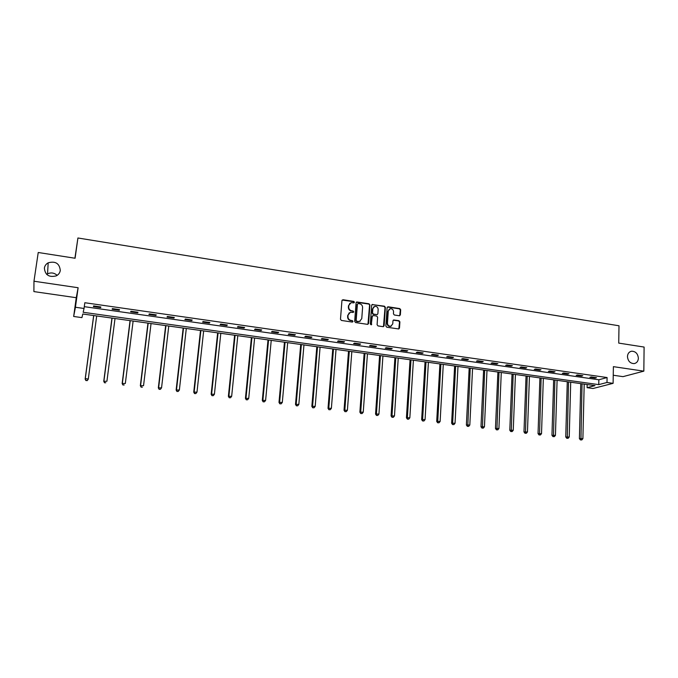 <?xml version="1.0" encoding="UTF-8"?>
<svg xmlns="http://www.w3.org/2000/svg" width="678" height="678" viewBox="0 0 678 678"><rect width="100%" height="100%" fill="white"/><g stroke="black" fill="none" stroke-linecap="round" stroke-linejoin="round"><path stroke-width="1.02" d="M354.45 302.244L353.806 301.413L343.034 299.735L341.941 300.608L340.475 319.253L341.415 320.448L352.238 322.067L353.001 321.448L352.348 320.618L350.95 320.406C348.992 319.906 347.992 318.643 347.95 316.601L348.068 315.041L350.34 312.287L353.238 312.431L353.73 311.829L353.077 310.999L351.679 310.778C349.729 310.278 348.738 309.015 348.695 306.981L348.814 305.431L351.026 302.702L353.967 302.846L354.45 302.244M353.992 302.837L353.467 301.659L342.161 300.049M352.518 322.05L352.009 320.838L350.95 320.406M353.255 312.422L352.738 311.227L351.679 310.778M627.455 356.569C627.964 361.128 630.201 363.476 634.176 363.603C636.769 363.052 638.168 361.255 638.371 358.221C637.854 353.636 635.6 351.297 631.608 351.212C629.057 351.772 627.675 353.56 627.455 356.569M44.375 268.064C45.079 275.022 49.045 277.624 56.266 275.87C58.537 274.683 59.876 272.887 60.291 270.48C59.511 263.428 55.477 260.877 48.189 262.81C46.045 264.005 44.773 265.759 44.375 268.064M399.308 315.762L400.359 314.889L400.69 309.761L399.783 308.6L388.172 306.787L387.113 307.651L385.858 326.05L386.782 327.228L398.783 328.966L399.495 328.093L399.901 321.864L398.986 320.694L393.664 319.957L392.96 320.813L392.757 323.906L390.842 326.22C388.782 326.313 387.655 325.279 387.46 323.109L388.282 310.999L390.13 308.719C392.215 308.592 393.359 309.626 393.562 311.812L393.426 313.821L394.342 314.999L399.308 315.762M606.996 382.477L613.098 383.341L593.021 388.502L587.089 387.68L594.987 385.613L82.767 314.007L81.928 317.618L73.665 316.473L75.428 307.261L84.047 308.473L83.165 312.278L598.75 384.629L606.996 382.477L607.09 377.544L84.826 302.727L84.047 308.473M33.968 281.226L33.9 291.591L76.258 297.71L78.123 287.735L33.968 281.226L38.231 252.496L75.088 258.25L77.919 237.986L619.006 325.779L618.726 343.102L644.1 347.06L643.837 371.146L613.395 366.654L613.098 383.341M78.123 287.735L75.428 307.261M369.925 304.973L369.002 303.786L356.755 301.956L356.069 302.812L354.67 321.38L355.603 322.567L367.51 324.347L368.586 323.465L369.925 304.973L368.646 304.032L356.306 302.235M383.468 326.643L385.019 307.609L384.104 306.439L372.392 304.608L384.468 306.21L385.384 307.38L384.121 325.796L383.053 326.669L378.019 325.923L377.095 324.745L377.621 317.236L376.697 316.058L373.358 315.55L372.281 316.431L371.222 324.855L371.722 324.254M372.739 304.371L371.671 305.244L370.324 324.042L371.222 324.855M613.243 375.239L622.997 376.646L643.837 371.146M77.919 237.986L74.911 258.216M84.292 306.668L598.852 379.765L607.09 377.544M93.437 306.583L100.649 307.609L100.844 306.973L93.606 305.939L93.437 306.583M112.141 309.253L119.277 310.27L119.523 309.643L112.362 308.617L112.141 309.253M130.634 311.88L137.693 312.889L137.99 312.278L130.913 311.261L130.634 311.88M148.923 314.49L155.906 315.482L156.254 314.88L149.253 313.88L148.923 314.49M167.017 317.067L173.924 318.05L174.314 317.457L167.39 316.473L167.017 317.067M184.908 319.618L191.738 320.592L192.179 320.008L185.331 319.024L184.908 319.618M202.603 322.135L209.358 323.101L209.849 322.525L203.069 321.558L202.603 322.135M220.113 324.635L226.791 325.584L227.325 325.016L220.621 324.067L220.113 324.635M237.427 327.101L244.038 328.042L244.614 327.482L237.986 326.542L237.427 327.101M254.555 329.542L261.098 330.474L261.716 329.923L255.157 328.991L254.555 329.542M271.505 331.957L277.98 332.873L278.633 332.339L272.149 331.415L271.505 331.957M288.277 334.347L294.676 335.254L295.379 334.729L288.964 333.813L288.277 334.347M304.871 336.703L311.202 337.61L311.939 337.093L305.592 336.186L304.871 336.703M321.287 339.042L327.55 339.941L328.33 339.432L322.05 338.534L321.287 339.042M337.534 341.365L343.738 342.246L344.551 341.746L338.33 340.856L337.534 341.365M353.611 343.653L359.747 344.526L360.603 344.034L354.45 343.153L353.611 343.653M369.518 345.916L375.595 346.78L376.485 346.297L370.4 345.433L369.518 345.916M385.265 348.161L391.282 349.017L392.206 348.543L386.18 347.687L385.265 348.161M400.851 350.382L406.808 351.229L407.766 350.763L401.8 349.916L400.851 350.382M416.284 352.577L422.174 353.416L423.165 352.958L417.267 352.119L416.284 352.577M431.555 354.755L437.386 355.586L438.412 355.136L432.572 354.306L431.555 354.755M446.666 356.908L452.446 357.73L453.506 357.289L447.717 356.467L446.666 356.908M461.633 359.043L467.354 359.857L468.447 359.425L462.718 358.603L461.633 359.043M476.456 361.154L482.109 361.959L483.236 361.535L477.566 360.721L476.456 361.154M491.118 363.247L496.728 364.044L497.881 363.62L492.27 362.823L491.118 363.247M505.644 365.315L511.195 366.103L512.382 365.688L506.822 364.9L505.644 365.315M520.026 367.357L525.526 368.146L526.738 367.739L521.238 366.951L520.026 367.357M534.272 369.391L539.713 370.163L540.959 369.764L535.51 368.985L534.272 369.391M548.375 371.4L553.765 372.171L555.036 371.773L549.638 371.002L548.375 371.4M562.342 373.392L567.672 374.146L568.978 373.764L563.63 373.002L562.342 373.392M576.173 375.358L581.453 376.112L582.783 375.731L577.495 374.976L576.173 375.358M589.868 377.315L595.106 378.061L596.462 377.688L591.216 376.934L589.868 377.315M57.155 275.353C54.274 272.776 51.062 272.276 47.536 273.853L46.672 274.387M587.156 384.519L587.089 387.68M76.258 297.71L73.665 316.473M598.852 379.765L598.75 384.629M100.649 307.609L100.742 306.956M119.277 310.27L119.362 309.617M137.693 312.889L137.778 312.244M155.906 315.482L155.982 314.838M173.924 318.05L173.992 317.414M191.738 320.592L191.806 319.957M209.358 323.101L209.426 322.465M226.791 325.584L226.859 324.957M244.038 328.042L244.105 327.415M261.098 330.474L261.157 329.847M277.98 332.873L278.031 332.254M294.676 335.254L294.735 334.635M311.202 337.61L311.253 336.991M327.55 339.941L327.601 339.331M343.738 342.246L343.78 341.636M359.747 344.526L359.789 343.916M375.595 346.78L375.637 346.178M391.282 349.017L391.316 348.416M406.808 351.229L406.842 350.636M422.174 353.416L422.208 352.823M437.386 355.586L437.42 354.992M452.446 357.73L452.472 357.145M467.354 359.857L467.379 359.272M482.109 361.959L482.143 361.374M496.728 364.044L496.754 363.459M511.195 366.103L511.22 365.527M525.526 368.146L525.543 367.569M539.713 370.163L539.73 369.595M553.765 372.171L553.782 371.595M567.672 374.146L567.689 373.578M581.453 376.112L581.47 375.544M595.106 378.061L595.115 377.493M349.89 303.286L348.814 305.431M351.348 311.016C349.399 310.516 348.399 309.244 348.356 307.219L348.475 305.668M349.204 312.846L348.068 315.041M350.611 320.626C348.661 320.135 347.661 318.863 347.619 316.829L347.738 315.27M367.959 324.313L369.569 305.21M358.154 303.549L357.399 304.159L356.17 320.457L356.823 321.287L359.467 321.457L361.764 318.685L362.586 307.566C362.544 305.541 361.552 304.278 359.62 303.778L358.154 303.549M360.213 321.177L357.95 321.728L356.484 321.508L355.831 320.677L357.06 304.397M372.553 315.821L371.925 316.651L371.366 324.465M378.171 309.482C377.968 307.27 376.807 306.236 374.688 306.38L372.841 308.659L372.536 312.939L373.459 314.117L377.171 314.609L377.866 313.753L378.171 309.482M373.773 306.829L372.841 308.659M377.248 314.592L373.103 314.346L372.18 313.168L372.485 308.888M372.392 304.608L371.917 304.659M389.257 309.143L388.282 310.999M391.325 326.059L390.469 326.432C388.409 326.525 387.282 325.491 387.096 323.33L387.918 311.227M398.817 328.949L399.52 322.084L398.605 320.914L393.24 320.186M399.706 315.736L400.317 309.999L399.401 308.829L387.367 307.049M93.657 315.524L85.148 379.078L85.292 378.646L88.301 379.002L96.691 315.948M93.742 315.541L85.292 378.646L85.894 380.544L87.157 380.511L85.953 380.366M87.157 380.511L88.14 379.434L87.089 380.689M85.894 380.544L85.148 379.078M111.946 318.084L103.751 381.316L106.921 381.248L115.014 318.516M112.09 318.101L103.946 380.892L104.505 382.773L105.776 382.748L104.59 382.604M104.505 382.773L103.751 381.316M130.049 320.618L122.142 383.536L125.328 383.468L133.125 321.041M130.235 320.643L122.396 383.121L122.913 384.985L124.193 384.96L123.015 384.824M122.913 384.985L122.142 383.536M147.948 323.118L140.338 385.723L143.541 385.672L151.05 323.55M148.185 323.152L140.634 385.316L141.117 387.172L142.405 387.146L141.244 387.011M141.117 387.172L140.338 385.723M165.652 325.593L158.33 387.892L161.55 387.841L168.771 326.025M165.941 325.635L158.677 387.494L159.127 389.333L160.415 389.316L159.262 389.172M161.55 387.841L160.415 389.316M159.127 389.333L158.33 387.892M183.17 328.042L176.127 390.036L179.365 389.986L186.306 328.483M183.509 328.093L176.526 389.647L176.941 391.469L178.229 391.452L177.094 391.316M179.365 389.986L178.229 391.452M176.941 391.469L176.127 390.036M200.502 330.466L193.739 392.155L196.993 392.113L203.654 330.906M200.883 330.517L194.179 391.774L194.552 393.587L195.857 393.571L194.73 393.435M196.993 392.113L195.857 393.571M194.552 393.587L193.739 392.155M217.646 332.864L211.155 394.257L214.418 394.215L220.816 333.305M218.079 332.923L211.638 393.884L211.985 395.681L213.29 395.664L212.18 395.528M214.418 394.215L213.29 395.664M211.985 395.681L211.155 394.257M234.613 335.237L228.384 396.333L231.664 396.299L237.8 335.678M235.088 335.296L228.918 395.96L229.223 397.749L230.537 397.732L229.435 397.605M231.664 396.299L230.537 397.732M229.223 397.749L228.384 396.333M251.402 337.576L245.436 398.384L248.724 398.35L254.606 338.025M251.919 337.652L246.004 398.028L246.284 399.8L247.597 399.783L246.512 399.656M248.724 398.35L247.597 399.783M246.284 399.8L245.436 398.384M268.013 339.898L262.301 400.418L265.606 400.393L271.234 340.356M268.573 339.983L262.911 400.062L263.157 401.825L264.479 401.808L263.403 401.681M265.606 400.393L264.479 401.808M263.157 401.825L262.301 400.418M284.455 342.204L278.989 402.427L282.311 402.401L287.684 342.653M285.057 342.288L279.65 402.079L279.861 403.825L281.184 403.817L280.124 403.69M282.311 402.401L281.184 403.817M279.861 403.825L278.989 402.427M300.718 344.475L295.506 404.419L298.837 404.393L303.964 344.933M301.371 344.568L296.201 404.08L296.379 405.808L297.718 405.8L296.659 405.681M298.837 404.393L297.718 405.8M296.379 405.808L295.506 404.419M316.821 346.729L311.846 406.385L315.194 406.368L320.084 347.178M317.516 346.822L312.583 406.054L312.736 407.775L314.075 407.766L313.033 407.639M315.194 406.368L314.075 407.766M312.736 407.775L311.846 406.385M332.762 348.958L328.025 408.334L331.381 408.317L336.034 349.416M333.491 349.06L328.796 408.012L328.915 409.715L330.262 409.715L329.228 409.588M331.381 408.317L330.262 409.715M328.915 409.715L328.025 408.334M348.534 351.162L344.026 410.258L347.399 410.249L351.823 351.619M349.306 351.263L344.839 409.944L344.933 411.639L346.28 411.639L345.255 411.512M347.399 410.249L346.28 411.639M344.933 411.639L344.026 410.258M364.154 353.34L359.874 412.173L363.247 412.165L367.451 353.806M364.959 353.458L360.721 411.86L360.781 413.546L362.137 413.538L361.12 413.419M363.247 412.165L362.137 413.538M360.781 413.546L359.874 412.173M379.612 355.501L375.553 414.063L378.943 414.055L382.926 355.967M380.451 355.619L376.434 413.758L376.476 415.428L377.824 415.428L376.824 415.309M378.943 414.055L377.824 415.428M376.476 415.428L375.553 414.063M394.918 357.645L391.07 415.928L394.469 415.928L398.24 358.111M395.791 357.764L391.994 415.631L392.003 417.292L393.359 417.292L392.367 417.173M394.469 415.928L393.359 417.292M392.003 417.292L391.07 415.928M410.063 359.764L406.436 417.784L409.843 417.784L413.402 360.23M410.978 359.891L407.393 417.487L407.376 419.14L408.741 419.14L407.758 419.021M409.843 417.784L408.741 419.14M407.376 419.14L406.436 417.784M425.064 361.857L421.648 419.614L425.064 419.623L428.411 362.323M426.013 361.993L422.631 419.326L422.597 420.962L423.962 420.97L422.987 420.852M425.064 419.623L423.962 420.97M422.597 420.962L421.648 419.614M439.92 363.933L436.708 421.428L440.132 421.436L443.276 364.408M440.903 364.069L437.657 422.775L439.03 422.775L438.064 422.665M440.132 421.436L439.03 422.775M437.657 422.775L436.708 421.428M454.624 365.993L451.616 423.225L455.048 423.233L457.989 366.459M455.641 366.137L452.573 424.564L453.946 424.572L452.997 424.453M455.048 423.233L453.946 424.572M452.573 424.564L451.616 423.225M469.184 368.027L466.379 425.004L469.82 425.013L472.566 368.501M470.235 368.171L467.778 426.233L467.345 426.335L468.718 426.343L467.778 426.233M469.82 425.013L468.718 426.343M467.345 426.335L466.379 425.004M483.609 370.044L480.99 426.759L484.439 426.784L486.99 370.519M484.685 370.196L482.414 427.988L481.965 428.089L483.346 428.098L482.414 427.988M484.439 426.784L483.346 428.098M481.965 428.089L480.99 426.759M497.889 372.044L495.465 428.504L498.923 428.53L501.279 372.51M499 372.197L496.898 429.725L496.44 429.827L497.822 429.835L496.898 429.725M498.923 428.53L497.822 429.835M496.44 429.827L495.465 428.504M512.034 374.019L509.797 430.233L513.254 430.259L515.433 374.493M513.178 374.18L511.254 431.454L510.78 431.547L512.17 431.564L511.254 431.454M513.254 430.259L512.17 431.564M510.78 431.547L509.797 430.233M526.043 375.976L523.984 431.937L527.459 431.971L529.45 376.451M527.213 376.137L525.458 433.157L524.975 433.259L526.365 433.267L525.458 433.157M527.459 431.971L526.365 433.267M524.975 433.259L523.984 431.937M539.917 377.917L538.044 433.632L541.519 433.666L543.332 378.392M541.12 378.087L539.535 434.844L539.035 434.945L540.434 434.954L539.535 434.844M541.519 433.666L540.434 434.954M539.035 434.945L538.044 433.632M553.655 379.833L551.96 435.31L555.443 435.344L557.087 380.316M554.892 380.011L553.468 436.522L552.968 436.615L554.358 436.632L553.468 436.522M555.443 435.344L554.358 436.632M552.968 436.615L551.96 435.31M567.274 381.739L565.749 436.971L569.232 437.005L570.707 382.223M568.528 381.917L567.274 438.183L566.757 438.268L568.156 438.285L567.274 438.183M569.232 437.005L568.156 438.285M566.757 438.268L565.749 436.971M580.758 383.621L579.402 438.615L582.894 438.658L584.199 384.104M582.038 383.807L580.944 439.819L580.419 439.912L581.817 439.929L580.944 439.819M582.894 438.658L581.817 439.929M580.419 439.912L579.402 438.615M47.536 273.853L48.189 262.81M630.337 351.594L631.608 351.212"/></g></svg>
